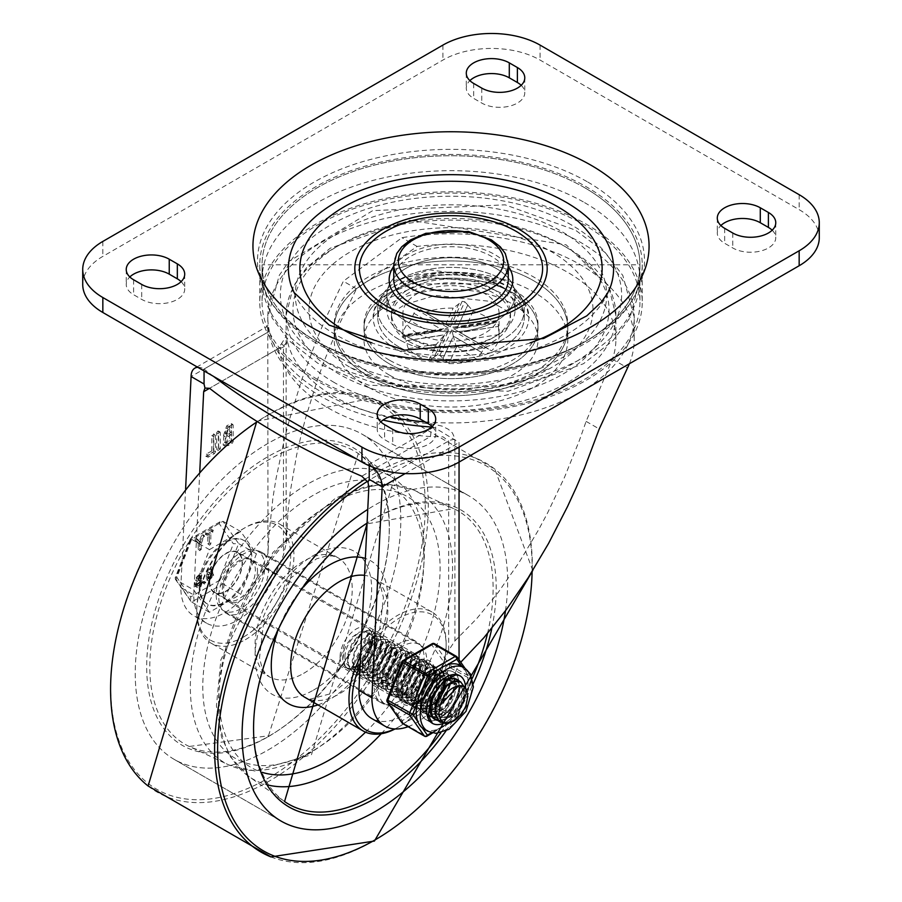 <?xml version="1.0" encoding="UTF-8"?>
<svg xmlns="http://www.w3.org/2000/svg" width="902" height="902" viewBox="0 0 902 902"><rect width="100%" height="100%" fill="white"/><g stroke="black" fill="none" stroke-linecap="round" stroke-linejoin="round"><path stroke-width="0.68" stroke-dasharray="4.51 3.38" d="M368.411 387.285A116.798 67.436 180 0 1 334.202 339.603A116.798 67.436 180 0 1 451 272.167A116.798 67.436 180 0 1 567.798 339.603A116.798 67.436 180 0 1 495.694 401.897A116.798 67.436 180 0 1 368.411 387.285M368.411 376.066A116.798 67.436 180 0 1 334.202 328.384A116.798 67.436 180 0 1 451 260.949A116.798 67.436 180 0 1 567.798 328.384A116.798 67.436 180 0 1 495.694 390.679A116.798 67.436 180 0 1 368.411 376.066A116.798 67.436 180 0 1 334.202 328.384A116.798 67.436 180 0 1 451 260.949A116.798 67.436 180 0 1 567.798 328.384A116.798 67.436 180 0 1 495.694 390.679A116.798 67.436 180 0 1 368.411 376.066M405.663 335.86A64.121 37.016 180 0 1 386.879 309.679A64.121 37.016 180 0 1 451 272.663A64.121 37.016 180 0 1 515.121 309.679A64.121 37.016 180 0 1 475.534 343.887A64.121 37.016 180 0 1 405.663 335.86A64.121 37.016 180 0 1 386.879 309.679A64.121 37.016 180 0 1 451 272.663A64.121 37.016 180 0 1 515.121 309.679A64.121 37.016 180 0 1 475.534 343.887A64.121 37.016 180 0 1 405.663 335.86M405.663 320.898A64.121 37.016 180 0 1 386.879 294.728A64.121 37.016 180 0 1 451 257.701A64.121 37.016 180 0 1 515.121 294.728A64.121 37.016 180 0 1 475.534 328.926A64.121 37.016 180 0 1 405.663 320.898A64.121 37.016 0 0 0 475.534 328.926A64.121 37.016 0 0 0 515.121 294.728A64.121 37.016 0 0 0 451 257.701A64.121 37.016 0 0 0 386.879 294.728A64.121 37.016 0 0 0 405.663 320.898M408.899 337.731A59.543 34.377 180 0 1 391.457 313.422A59.543 34.377 180 0 1 451 279.045A59.543 34.377 180 0 1 510.543 313.422A59.543 34.377 180 0 1 473.787 345.184A59.543 34.377 180 0 1 408.899 337.731M399.18 339.603A73.287 42.304 180 0 1 377.712 309.679A73.287 42.304 180 0 1 451 267.375A73.287 42.304 180 0 1 524.288 309.679A73.287 42.304 180 0 1 479.041 348.77A73.287 42.304 180 0 1 399.18 339.603A73.287 42.304 180 0 1 399.18 279.767A73.287 42.304 180 0 1 502.82 279.767A73.287 42.304 180 0 1 502.82 339.603A73.287 42.304 180 0 1 399.18 339.603M428.89 360.518A48.088 27.77 180 0 1 416.995 355.489A48.088 27.77 180 0 1 408.29 348.623L405.945 340.888L444.528 334.924L434.189 357.203L428.89 360.518L436.421 344.271L449.061 329.501L437.233 354.982L434.189 357.012L444.528 334.732L405.945 340.708L404.919 336.333A48.088 27.77 180 0 1 404.209 334.8L403.577 335.6L442.149 329.625L448.35 327.967L404.209 334.8M481.612 352.603L476.933 359.244L456.333 347.349L453.368 336.288L481.612 352.411L453.368 336.108L443.029 358.376L439.883 355.399A48.088 27.77 180 0 1 437.233 354.982M443.029 358.376L453.368 336.288L451.71 329.918L484.024 348.567L481.612 352.411M476.933 359.244A48.088 27.77 180 0 1 448.801 363.596L443.029 358.568M498.423 326.58L499.043 334.586L470.912 338.938L459.851 332.556L498.423 326.4L459.851 332.364L485.964 347.439A48.088 27.77 180 0 1 484.024 348.567M488.095 348.668L453.65 328.79L497.791 321.958L498.423 326.4M499.043 334.586A48.088 27.77 180 0 1 499.088 335.86A48.088 27.77 180 0 1 491.5 350.833L488.095 348.86M467.811 305.169L473.11 311.201L465.579 327.449L457.472 327.449L467.811 304.989L457.472 327.257L496.055 321.292L497.081 320.435A48.088 27.77 180 0 1 497.791 321.958M496.055 321.292L457.472 327.449L452.939 327.257L464.767 301.775L467.811 304.989M473.11 311.201A48.088 27.77 180 0 1 493.71 323.096L496.055 321.473M420.388 309.769L448.632 326.073L420.388 309.589L448.632 325.893L458.971 303.613L462.117 301.369A48.088 27.77 180 0 1 464.767 301.775M458.971 303.613L448.632 325.893L450.29 326.851L420.388 309.589M425.067 312.475A48.088 27.77 180 0 1 453.199 308.123L458.971 303.805M413.905 313.321L442.149 329.816L403.577 335.781L402.957 337.134L431.088 332.782L442.149 329.816L413.905 313.321L416.036 309.318A48.088 27.77 180 0 1 417.976 308.191M402.957 337.134A48.088 27.77 180 0 1 402.912 335.86A48.088 27.77 180 0 1 410.5 320.887L413.905 313.513M416.995 333.052A48.088 27.77 180 0 1 402.912 313.422A48.088 27.77 180 0 1 451 285.652A48.088 27.77 180 0 1 499.088 313.422A48.088 27.77 180 0 1 469.401 339.073A48.088 27.77 180 0 1 416.995 333.052M393.746 266.282A61.832 35.697 180 0 1 451 244.07A61.832 35.697 180 0 1 508.254 266.282M530.049 342.929A151.141 87.269 180 0 1 371.951 342.918M610.868 285.686A162.597 93.876 180 0 1 499.189 358.207A162.597 93.876 180 0 1 336.029 334.924A162.597 93.876 180 0 1 291.132 285.686M393.746 279.767A57.254 33.058 180 0 1 451 246.708A57.254 33.058 180 0 1 508.254 279.767M819.275 237.688A68.699 39.665 0 0 0 799.161 209.647L540.061 60.062A68.699 39.665 0 0 0 442.905 60.062L102.839 256.394A68.699 39.665 0 0 0 82.725 284.434M772.18 230.213A25.188 14.545 180 0 1 775.765 237.688A25.188 14.545 180 0 1 760.217 251.128A25.188 14.545 180 0 1 732.762 247.971L724.667 243.303A25.188 14.545 180 0 1 717.293 233.02A25.188 14.545 180 0 1 720.878 225.534M521.187 85.307A25.188 14.545 180 0 1 524.772 92.782A25.188 14.545 180 0 1 509.224 106.222A25.188 14.545 180 0 1 481.769 103.065L473.674 98.386A25.188 14.545 180 0 1 466.289 88.103A25.188 14.545 180 0 1 469.874 80.628M432.126 426.545A25.188 14.545 180 0 1 435.711 434.02A25.188 14.545 180 0 1 420.152 447.46A25.188 14.545 180 0 1 392.708 444.314L384.613 439.635A25.188 14.545 180 0 1 377.228 429.352A25.188 14.545 180 0 1 380.813 421.865M181.122 281.638A25.188 14.545 180 0 1 184.707 289.114A25.188 14.545 180 0 1 169.159 302.553A25.188 14.545 180 0 1 141.704 299.396L133.609 294.717A25.188 14.545 180 0 1 126.235 284.434A25.188 14.545 180 0 1 129.82 276.959M462.117 301.369L450.29 326.851M497.081 320.435L452.939 327.257M485.964 347.439L453.65 328.79M439.883 355.399L451.71 329.918M404.919 336.333L449.061 329.501M416.036 309.318L448.35 327.967M465.579 327.449L493.71 323.096M445.667 324.37L453.199 308.123M431.088 332.782L410.5 320.887M436.421 344.271L408.29 348.623M456.333 347.349L448.801 363.596M470.912 338.938L491.5 350.833M209.399 581.937A23.362 13.485 120 0 0 214.236 592.625A23.362 13.485 120 0 0 237.587 579.14A23.362 13.485 120 0 0 237.587 552.171A23.362 13.485 120 0 0 219.592 558.428A23.362 13.485 120 0 0 209.399 581.937M222.354 589.412A23.362 13.485 -60 0 1 232.547 565.904A23.362 13.485 -60 0 1 250.542 559.646A23.362 13.485 -60 0 1 250.542 586.616A23.362 13.485 -60 0 1 227.191 600.101A23.362 13.485 -60 0 1 222.354 589.412M400.477 692.251A23.362 13.485 -60 0 1 410.669 668.743A23.362 13.485 -60 0 1 428.675 662.485A23.362 13.485 -60 0 1 428.675 689.455A23.362 13.485 -60 0 1 405.314 702.951A23.362 13.485 -60 0 1 400.477 692.251M387.522 684.776A23.362 13.485 120 0 0 392.359 695.465A23.362 13.485 120 0 0 415.721 681.98A23.362 13.485 120 0 0 415.721 655.01A23.362 13.485 120 0 0 397.714 661.267A23.362 13.485 120 0 0 387.522 684.776M431.607 427.018A183.207 105.771 -0 0 0 433.772 427.142L459.05 442.465L459.05 462.095M369.222 465.725L369.222 464.406A18.322 10.576 60 0 1 373.022 467.259M629.359 363.777A183.207 105.771 0 0 0 634.207 339.603A183.207 105.771 0 0 0 401.954 237.688L343.346 281.221L325.261 319.274L316.963 338.859L302.08 378.727L289.643 418.99L284.412 439.071L276.012 478.691L272.9 498.073L268.864 535.585L267.973 553.557L267.793 326.05L268.604 331.778A183.207 105.771 -0 0 0 321.45 396.632A183.207 105.771 -0 0 0 383.034 420.061M197.786 367.294A18.322 10.576 60 0 1 204.055 369.053L268.604 331.778M459.05 659.824L459.05 663.872L460.753 662.237M275.527 573.728L262.572 566.253A62.294 35.967 -60 0 1 193.693 615.739A62.294 35.967 -60 0 1 180.795 587.473L193.75 594.959A62.294 35.967 120 0 0 206.648 623.214A62.294 35.967 120 0 0 275.527 573.728L283.476 555.023L286.159 543.466L286.114 335.995L287.276 340.584A164.886 95.195 -0 0 0 334.405 396.632A164.886 95.195 -0 0 0 431.483 423.839L442.07 426.116L448.328 429.273L452.421 432.96L454.845 438.395L454.912 640.894L448.655 650.387L440.706 669.092L453.661 676.568L459.05 663.872M286.159 543.466L288.155 509.529L290.252 491.804L296.578 455.239L300.794 436.568L305.677 417.739L317.369 379.979L324.122 361.206L339.31 324.303L356.482 288.809L417.107 246.438A164.886 95.195 180 0 1 615.886 339.603A164.886 95.195 180 0 1 612.368 359.165L586.108 421.381L579.49 440.187L564.551 477.203L547.593 512.9L538.438 530.038L519.011 562.555L498.366 592.208L476.865 618.479L454.912 640.894M448.655 650.387L448.655 440.988L442.95 436.805L430.401 436.568A174.041 100.483 180 0 1 278.177 348.691A9.155 7.43 168.3 0 0 287.276 340.584M431.483 423.839A9.155 0.891 -86.1 0 1 430.401 436.568L361.77 476.2M286.159 342.016A9.155 5.288 180 0 1 283.476 345.635L209.546 388.311L278.177 348.691L281.571 343.639L283.476 345.635L283.476 555.023M350.596 367.644A141.986 81.969 0 0 0 551.404 367.644A141.986 81.969 0 0 0 551.404 251.714A141.986 81.969 0 0 0 350.596 251.714A141.986 81.969 0 0 0 350.596 367.644L396.824 385.887L505.075 385.909L551.404 367.644M211.835 450.887L206.31 454.078L206.524 456.254L212.838 452.612L213.842 450.876L213.842 434.482L211.835 435.643L211.835 450.887L213.447 451.823L213.447 436.579L215.465 435.418L215.465 451.812L214.462 453.548L208.148 457.19L207.934 455.003L213.447 451.823M206.31 454.078L207.934 455.003M206.423 454.134L208.035 455.07M205.814 456.333L208.148 457.19L205.814 456.333M215.465 435.418L213.56 433.828L215.465 435.418M217.686 431.111L216.672 432.847L216.672 449.241L218.588 450.831L218.295 433.783L219.299 432.047L220.302 432.622L220.302 449.016L218.295 450.177L216.672 449.241L218.69 448.08L218.69 431.686L217.686 431.111L220.302 432.622L217.686 431.111M229.559 433.851L229.559 440.65L224.564 442.532L226.627 435.542L229.559 433.851L231.183 434.775L228.24 436.478L226.176 443.468L231.183 441.585L231.183 434.775M229.559 440.65L231.183 441.585M229.559 426.556L229.559 431.539L225.117 433.388L226.627 428.258L229.559 426.556L231.183 427.492L228.24 429.194L226.729 434.324L231.183 432.475L231.183 427.492M229.559 431.539L231.183 432.475M223.933 435.813L223.121 445.002L226.627 444.652L230.574 442.375L231.577 440.638L231.577 424.244L230.574 423.669L226.627 425.947L223.482 435.666L225.545 436.748L224.745 445.926L228.24 445.588L232.186 443.31L233.19 441.574L233.19 425.18L230.574 423.669L232.186 424.605L228.24 426.883L225.545 436.748M267.973 553.557L262.572 566.253M193.75 594.959L199.759 471.825M185.609 488.907L180.795 587.473M408.11 726.685A62.294 35.967 120 0 0 453.661 676.568M433.772 427.142L369.222 464.406A749.145 432.509 180 0 1 356.606 458.994M213.436 376.337A749.145 432.509 180 0 1 204.055 369.053L204.055 370.914M440.706 669.092A62.294 35.967 -60 0 1 371.827 718.578M315.79 380.272A191.224 110.405 180 0 1 259.776 302.204A191.224 110.405 180 0 1 451 191.799A191.224 110.405 180 0 1 642.224 302.204A191.224 110.405 180 0 1 524.175 404.197A191.224 110.405 180 0 1 315.79 380.272M315.79 342.873A191.224 110.405 180 0 1 259.776 264.805A191.224 110.405 180 0 1 451 154.4A191.224 110.405 180 0 1 642.224 264.805A191.224 110.405 180 0 1 524.175 366.798A191.224 110.405 180 0 1 315.79 342.873M317.403 379.336A188.935 109.074 180 0 1 262.065 302.204A188.935 109.074 180 0 1 451 193.118A188.935 109.074 180 0 1 639.935 302.204A188.935 109.074 180 0 1 523.307 402.98A188.935 109.074 180 0 1 317.403 379.336M317.403 341.937A188.935 109.074 180 0 1 262.065 264.805A188.935 109.074 180 0 1 451 155.73A188.935 109.074 180 0 1 639.935 264.805A188.935 109.074 180 0 1 523.307 365.581A188.935 109.074 180 0 1 317.403 341.937M395.944 348.95A77.865 44.953 180 0 1 373.135 317.166A77.865 44.953 180 0 1 451 272.212A77.865 44.953 180 0 1 528.865 317.166A77.865 44.953 180 0 1 480.8 358.692A77.865 44.953 180 0 1 395.944 348.95M399.18 347.078A73.287 42.304 180 0 1 377.712 317.166A73.287 42.304 180 0 1 451 274.851A73.287 42.304 180 0 1 524.288 317.166A73.287 42.304 180 0 1 479.041 356.245A73.287 42.304 180 0 1 399.18 347.078A73.287 42.304 180 0 1 377.712 317.166A73.287 42.304 180 0 1 451 274.851A73.287 42.304 180 0 1 524.288 317.166A73.287 42.304 180 0 1 479.041 356.245A73.287 42.304 180 0 1 399.18 347.078M368.411 372.323A116.798 67.436 180 0 1 334.202 324.641A116.798 67.436 180 0 1 451 257.205A116.798 67.436 180 0 1 567.798 324.641A116.798 67.436 180 0 1 495.694 386.935A116.798 67.436 180 0 1 368.411 372.323M505.481 610.767A187.785 108.42 120 0 0 468.781 495.784A187.785 108.42 120 0 0 367.757 509.416A187.785 108.42 120 0 1 468.781 495.784A187.785 108.42 120 0 1 505.481 610.767M268.018 750.036A187.785 108.42 120 0 0 390.69 584.552A187.785 108.42 120 0 0 361.905 434.076A187.785 108.42 120 0 0 174.12 542.497A187.785 108.42 120 0 0 174.12 759.337A187.785 108.42 120 0 0 268.018 750.036A187.785 108.42 120 0 0 390.69 584.552A187.785 108.42 120 0 0 361.905 434.076A187.785 108.42 120 0 0 174.12 542.497A187.785 108.42 120 0 0 174.12 759.337A187.785 108.42 120 0 0 268.018 750.036M245.344 639.71A68.699 39.665 120 0 0 290.23 579.174A68.699 39.665 120 0 0 279.699 524.118A68.699 39.665 120 0 0 245.344 527.523A68.699 39.665 120 0 0 196.76 611.657A68.699 39.665 120 0 0 210.989 643.115A68.699 39.665 120 0 0 245.344 639.71M243.72 636.902A66.41 38.346 120 0 0 290.681 555.564A66.41 38.346 120 0 0 243.72 528.459A66.41 38.346 120 0 0 196.76 609.797A66.41 38.346 120 0 0 243.72 636.902M399.18 701.226A35.268 20.363 120 0 0 422.226 670.152A35.268 20.363 120 0 0 416.814 641.886A35.268 20.363 120 0 0 381.546 662.248A35.268 20.363 120 0 0 381.546 702.974A35.268 20.363 120 0 0 399.18 701.226M243.72 611.477A35.268 20.363 120 0 0 266.767 580.403A35.268 20.363 120 0 0 261.354 552.137A35.268 20.363 120 0 0 226.086 572.499A35.268 20.363 120 0 0 226.086 613.225A35.268 20.363 120 0 0 243.72 611.477M395.076 728.951A68.699 39.665 120 0 0 397.557 727.598A68.699 39.665 120 0 0 397.568 727.587A68.699 39.665 120 0 0 446.14 643.453A68.699 39.665 120 0 0 431.911 611.996A68.699 39.665 120 0 0 360.575 656.476M394.817 728.94A66.41 38.346 120 0 0 399.18 726.662L397.568 727.587L399.18 726.662A66.41 38.346 120 0 0 446.14 645.325A66.41 38.346 120 0 0 412.845 612.661A66.41 38.346 120 0 0 360.169 664.763M257.487 570.989A24.05 13.88 -60 0 1 246.99 595.196A24.05 13.88 -60 0 1 228.465 601.634A24.05 13.88 -60 0 1 228.465 573.864A24.05 13.88 -60 0 1 252.515 559.984A24.05 13.88 -60 0 1 257.487 570.989M419.419 664.481A24.05 13.88 120 0 0 414.446 653.476A24.05 13.88 120 0 0 390.397 667.356A24.05 13.88 120 0 0 390.397 695.126A24.05 13.88 120 0 0 408.922 688.688A24.05 13.88 120 0 0 419.419 664.481M264.771 566.783A34.355 19.833 120 0 0 257.668 551.066A34.355 19.833 120 0 0 223.313 570.898A34.355 19.833 120 0 0 223.313 610.564A34.355 19.833 120 0 0 249.786 601.352A34.355 19.833 120 0 0 264.771 566.783M426.714 660.275A34.355 19.833 -60 0 1 411.718 694.844A34.355 19.833 -60 0 1 385.244 704.056A34.355 19.833 -60 0 1 385.244 664.391A34.355 19.833 -60 0 1 419.599 644.558A34.355 19.833 -60 0 1 426.714 660.275M445.25 682.814L443.31 689.94L437.718 699.535L429.95 706.683L421.786 709.603L416.386 708.42L415.123 707.529L411.492 700.91L411.684 691.304L415.54 680.976L422.057 672.407L429.532 667.615L436.072 667.706L439.984 672.61L440.232 681.066L436.647 690.988L430.028 699.896L421.877 705.578L414.074 706.593L411.537 705.612L408.437 702.635L406.238 694.63L407.918 684.449L412.969 674.527L420.084 667.221L427.424 664.244L431.663 665.135L433.118 666.274L435.689 672.757L434.414 682.07L429.521 691.89L422.091 699.772L413.849 703.763L406.678 702.805L402.281 697.122L401.582 688.012L404.671 677.639L410.714 668.472L418.145 662.688L425.056 661.628L426.804 662.339L429.679 665.518L430.795 673.332L428.044 683.141L422.001 692.488L414.041 699.061L405.99 701.192L401.818 699.997L399.733 698.328L396.688 691.09L397.5 681.202L401.875 671.009L408.662 662.925L416.126 658.866L422.339 659.768L425.71 665.36L425.327 674.222L421.178 684.144L414.198 692.668L408.843 696.423L405.968 697.663L398.413 697.866L396.959 697.201L393.261 693.164L391.682 684.663L393.948 674.346L406.712 657.975L417.107 656.735L419.216 658.595L419.295 675.26L406.204 692.33L403.995 693.638L392.066 694.405L391.164 693.818L387.24 677.954L390.916 667.604L397.286 658.843L404.761 653.758L411.413 653.522L415.54 658.133L416.036 666.431L412.699 676.331L406.227 685.373L399.124 690.819L390.25 692.657L387.24 691.586L384.421 689.004L381.974 681.213L383.406 671.111L388.277 661.087L395.302 653.555L402.687 650.263L408.538 651.966L411.346 658.201L410.32 667.39L405.641 677.255L398.334 685.34L394.275 688.012L390.081 689.624L382.38 688.778L378.175 683.592L377.216 674.651L380.08 664.278L385.966 654.953L393.362 648.899L400.364 647.523L402.517 648.312L405.19 651.097L406.554 658.719L404.051 668.461L398.188 677.921L390.284 684.731L382.189 687.189L377.532 685.971L375.762 684.629L372.481 677.65L373.033 667.863L377.216 657.614L383.891 649.327L391.367 644.964L397.658 645.505L401.311 650.849L401.176 659.565L397.263 669.487L390.419 678.18L384.556 682.408L382.211 683.457L374.555 683.987L372.673 683.175L369.2 679.578L367.373 671.268L369.414 661.008L374.725 651.244L381.941 644.287L389.202 641.784L392.798 642.698L394.648 644.276L396.869 651.12L395.223 660.591L390.025 670.321L382.448 677.909L379.697 679.601L374.217 681.45L367.272 680.029L363.179 673.929L362.852 664.594L366.28 654.232L372.537 645.302L379.99 639.924L386.755 639.36L391.085 643.678L391.84 651.785L388.728 661.662L382.437 670.84L374.837 676.793L366.426 678.699L362.954 677.56L360.417 675.361L357.733 667.796L358.906 657.761L363.585 647.67L370.519 639.901L377.938 636.305L383.948 637.68L386.981 643.656L386.214 652.721L381.749 662.62L374.567 670.885L369.978 673.986L366.325 675.463L358.094 674.764L354.08 670.051L352.874 661.279L355.501 650.928L361.228 641.469L368.58 635.143L375.672 633.429L378.22 634.286L380.678 636.711L382.29 644.107L380.035 653.792L374.353 663.342L366.539 670.378L358.398 673.151L353.234 671.956L351.814 670.919L348.285 664.188L348.589 654.514L352.558 644.22L359.12 635.741L366.607 631.084L373.078 631.321L376.889 636.361L377.013 644.907L373.327 654.829L366.629 663.669L360.27 668.382L350.709 670.073L348.375 669.149L345.162 665.98L343.087 657.874L344.372 649.214L346.819 644.208L352.096 637.229L358.94 632.257L364.769 631.174L369.437 634.027A18.649 10.768 -60 0 1 369.437 651.695L369.11 633.542L352.896 667.232L362.818 666.657L373.958 636.35L357.744 670.039L367.678 669.464L378.817 639.146L362.604 672.847L372.537 672.272L383.677 641.953L367.464 675.654L377.397 675.079L388.536 644.761L372.323 678.451L382.256 677.876L393.396 647.568L377.183 681.258L387.116 680.683L398.256 650.365L382.042 684.066L391.964 683.49L403.115 653.172L386.902 686.862L396.824 686.298L407.975 655.979L391.75 689.669L401.683 689.094L412.834 658.798L396.632 692.454L406.531 691.924L417.682 661.583L401.469 695.284L411.402 694.709L422.542 664.391L406.328 698.092L416.262 697.517L427.401 667.198L411.188 700.888L421.121 700.324L432.261 670.006L416.047 703.695L425.969 703.12L432.283 698.261M369.437 651.695L364.431 660.354L357.26 666.657L352.964 668.348L349.863 668.562L346.83 667.627L344.372 665.439A22.561 13.023 -60 0 1 344.372 649.214M344.372 665.439L347.676 668.743L349.852 669.634L357.587 668.889L365.761 663.421L372.515 654.638L376.269 644.704L376.235 636.102L372.492 630.983L366.054 630.622L358.579 635.188L351.972 643.6L347.935 653.894L347.552 663.59L350.991 670.423L357.53 672.745L364.419 670.784L373.496 663.117L379.246 653.589L381.58 643.893L380.046 636.417L377.521 633.88L375.097 633.046L368.039 634.647L360.676 640.882L354.892 650.297L352.186 660.659L353.302 669.487L358.083 674.707L365.445 675.102L373.687 670.626L380.915 662.418L385.458 652.529L386.304 643.419L382.38 636.688L377.386 635.865L369.978 639.371L363.01 647.061L358.274 657.141L357.012 667.187L359.616 674.831L362.254 677.154L365.569 678.27L373.496 676.714L381.569 670.592L387.928 661.459L391.107 651.582L390.442 643.408L387.229 639.484L379.449 639.45L371.974 644.738L365.682 653.612L362.187 663.973L362.424 673.354L367.103 679.961L373.349 681.066L378.998 679.195L389.179 670.107L394.445 660.388L396.17 650.894L394.027 643.972L392.088 642.292L388.638 641.378L381.399 643.78L374.161 650.646L368.783 660.377L366.674 670.66L368.422 679.037L371.962 682.769L373.71 683.536L381.332 683.107L383.846 682.002L389.54 677.921L396.44 669.284L400.432 659.362L400.646 650.601L397.128 645.201L390.814 644.513L383.35 648.775L376.63 656.994L372.391 667.232L371.748 677.052L374.95 684.122L376.822 685.565L381.32 686.772L389.405 684.426L397.331 677.695L403.25 668.269L405.844 658.505L404.547 650.816L401.807 647.907L399.789 647.14L392.821 648.414L385.413 654.378L379.471 663.658L376.529 674.019L377.408 683.028L381.681 688.373L389.202 689.252L393.565 687.606L397.455 685.069L404.806 677.052L409.553 667.198L410.658 657.964L407.93 651.65L402.123 649.835L394.749 653.025L387.702 660.489L382.775 670.479L381.264 680.604L383.632 688.474L386.541 691.18L389.393 692.217L398.425 690.413L405.37 685.137L411.887 676.128L415.303 666.217L414.886 657.874L410.838 653.161L404.22 653.296L396.745 658.291L390.318 666.984L386.597 677.323L386.586 686.85L391.389 693.988L397.128 695.149L405.325 692.014L413.026 684.719L418.505 675.068L418.596 658.313L416.386 656.318L406.171 657.468L393.317 673.726L392.449 692.635L396.271 696.761L405.088 697.347L408.121 696.04L420.366 683.942L424.56 674.019L425.045 665.112L421.741 659.441L415.574 658.426L408.121 662.384L401.3 670.4L396.846 680.582L395.955 690.504L398.921 697.81L401.119 699.591L405.133 700.775L413.003 698.824L421.144 692.262L427.244 682.949L430.074 673.129L429.036 665.236L424.481 661.256L417.592 662.203L410.162 667.897L404.073 677.019L400.905 687.392L401.514 696.558L405.968 702.399L412.969 703.391L421.211 699.501L428.675 691.676L433.637 681.867L434.989 672.52L432.498 665.958L430.953 664.729L426.86 663.827L419.531 666.702L412.406 673.929L407.287 683.817L405.528 694.021L407.648 702.094L410.827 705.206L413.229 706.153L420.986 705.24L429.16 699.659L435.835 690.797L439.488 680.863L439.319 672.351L435.486 667.356L428.98 667.153L421.505 671.855L414.954 680.367L411.019 690.673L410.748 700.324L414.311 707.021L415.687 708.002L420.918 709.209L427.571 707.247L436.872 699.309L442.521 689.748L444.742 680.074L443.096 672.712L440.672 670.344L438.056 669.476L430.964 671.235L423.613 677.594L417.908 687.076L415.315 697.426L416.555 706.176L420.546 710.81L428.845 711.498L437.087 706.875L444.258 698.588L448.7 688.688L449.421 679.634L446.343 673.704L440.323 672.362L432.892 676.015L425.969 683.817L421.335 693.92L420.185 703.932L422.914 711.475L425.406 713.617L428.946 714.756L436.906 713.054L444.957 706.807L451.225 697.618L454.304 687.752L453.514 679.668L449.151 675.395L442.375 676.015L434.911 681.427L428.687 690.38L425.293 700.753L425.654 710.066L430.254 716.425L436.748 717.496L442.149 715.658L444.968 713.91L452.545 706.289L457.709 696.547L459.31 687.098L457.055 680.288L455.251 678.755L451.586 677.83L444.314 680.39L437.109 687.38L431.821 697.167L429.814 707.416L430.006 710.483M432.532 717.541L430.604 716.605L426.409 710.641L425.958 701.373L429.284 691L435.463 681.991L442.916 676.489L449.726 675.767L454.157 679.939L455.025 687.967L452.037 697.81L445.813 707.044L437.786 713.369L429.803 715.185L426.105 714.023L423.714 711.994L420.907 704.53L421.967 694.551L426.556 684.415L433.445 676.545L440.875 672.802L446.952 674.031L450.098 679.882L449.455 688.88L445.092 698.791L437.966 707.145L429.724 711.858L422.271 711.723L417.333 706.74L416.002 698.047L418.517 687.707L424.177 678.18L431.506 671.731L438.631 669.87L441.371 670.75L443.728 672.993L445.408 681.292M457.81 680.751L460.009 687.324L458.487 696.739L453.39 706.514L445.847 714.192L442.848 716.064L437.617 717.879L433.208 717.733M464.395 687.02L464.395 695.724L460.584 705.657L453.807 714.407L445.622 719.819L438.068 720.54M433.558 695.036L437.684 687.967L444.866 680.897L452.15 678.248L455.307 678.834M437.774 720.224L444.742 719.48L447.009 718.466L452.939 714.158L459.761 705.454L463.651 695.521L463.741 686.839L460.245 681.641M440.323 722.22L444.709 723.235L452.815 720.732L460.697 713.888L465.86 705.905M434.888 707.213L439.375 717.169L449.309 716.594L460.448 686.275L458.667 685.633M445.171 681.438L441.98 675.609L425.767 709.299L435.689 708.735L446.828 678.417L430.615 712.106L440.548 711.531L451.688 681.224L435.474 714.914L445.408 714.339L456.547 684.02L440.334 717.721L450.267 717.146L461.407 686.828L453.875 687.403M447.922 679.939L434.516 714.361L444.449 713.786L455.589 683.479L447.719 684.235M444.291 682.036L441.022 675.057L424.808 708.758L434.73 708.183L445.881 677.864L429.668 711.554L439.59 710.99L450.729 680.672L451.688 681.224M436.974 689.421L436.162 672.249L419.949 705.95L429.871 705.375L443.592 687.425M439.285 686.557L437.12 672.813L420.907 706.503L430.998 705.838M435.373 702.782L444.945 686.185M369.437 634.027L368.151 632.99L351.938 666.679L361.86 666.104L373.011 635.786L356.786 669.487L366.719 668.912L377.859 638.593L361.646 672.294L371.579 671.719L382.719 641.401L366.505 675.091L376.438 674.527L387.578 644.208L371.365 677.898L381.298 677.323L392.438 647.016L376.224 680.706L386.157 680.131L397.297 649.812L381.084 683.513L391.006 682.938L402.157 652.62L385.943 686.321L395.865 685.745L407.016 655.427L390.803 689.117L400.725 688.553L411.876 658.234L395.628 691.935L405.596 691.36L416.747 661.042L400.511 694.732L410.444 694.157L421.584 663.838L405.37 697.528L415.303 696.964L426.443 666.646L410.23 700.335L420.163 699.76L431.303 669.453L415.089 703.143L425.011 702.568L433.524 695.104M344.936 657.006A19.461 11.241 -60 0 1 365.513 631.31A19.461 11.241 -60 0 1 372.458 641.108A19.461 11.241 -60 0 1 365.513 658.945A19.461 11.241 -60 0 1 344.936 657.006M200.007 587.36A36.644 21.152 -60 0 1 215.995 550.479A36.644 21.152 -60 0 1 244.228 540.659A36.644 21.152 -60 0 1 244.228 582.974A36.644 21.152 -60 0 1 207.595 604.126A36.644 21.152 -60 0 1 200.007 587.36M209.715 581.745A22.9 13.226 120 0 0 214.462 592.231A22.9 13.226 120 0 0 237.361 579.005A22.9 13.226 120 0 0 237.361 552.565A22.9 13.226 120 0 0 219.716 558.699A22.9 13.226 120 0 0 209.715 581.745M209.444 549.645L240.766 531.571L256.427 553.851L240.766 594.204L209.444 612.289L193.783 590.009L209.444 549.645L191.63 539.362L222.952 521.288L238.613 543.568L222.952 583.921L191.63 602.006L175.969 579.727L191.63 539.362L190.322 538.956L175.157 577.934L175.969 579.727L193.783 590.009M199.195 586.886A36.644 21.152 120 0 0 206.784 603.663A36.644 21.152 120 0 0 243.427 582.512A36.644 21.152 120 0 0 243.427 540.197A36.644 21.152 120 0 0 215.183 550.017A36.644 21.152 120 0 0 199.195 586.886M240.766 531.571L222.952 521.288L220.821 521.356L190.322 538.956M256.427 553.851L238.613 543.568L233.381 543.782L219.118 523.498L220.821 521.356M200.898 576.694L198.339 579.411L197.888 578.453L200.458 575.724L200.898 576.694L199.286 575.769L196.715 578.475L196.275 577.528L198.835 574.788L199.286 575.769M209.444 612.289L191.63 602.006L190.886 601.307L190.604 596.989L219.118 580.527L222.952 583.921L240.766 594.204M211.26 531.131L211.26 529.519L205.588 532.789L205.746 534.322L207.798 533.127L207.798 543.805L209.625 545.191L210.831 543.929L210.831 533.251L212.883 532.067L212.883 530.455L207.212 533.725L207.359 535.258L209.422 534.063L209.422 544.74L207.798 543.805L209.208 542.993L209.208 532.315L211.26 531.131L212.883 532.067M211.767 529.463L213.391 530.399L211.767 529.463M205.239 534.379L207.359 535.258L205.239 534.379M207.798 533.127L209.422 534.063M205.667 532.834L207.291 533.77M205.588 532.789L207.212 533.725M209.208 532.315L210.831 533.251M200.898 581.801L200.898 583.075L198.339 585.793L197.888 583.538L200.458 580.82L200.898 581.801L199.286 580.865L199.286 582.14L196.715 584.857L196.275 582.602L198.835 579.885L199.286 580.865M212.184 575.284L212.184 576.558L209.625 579.276L209.174 577.021L211.745 574.303L212.184 575.284L210.572 574.348L210.572 575.623L208.001 578.34L207.561 576.085L210.121 573.368L210.572 574.348M199.669 578.092L199.838 573.063L195.711 580.2L194.866 583.414L195.711 586.582L200.695 581.328L199.669 578.092L201.473 578.734L201.462 573.999L197.324 581.136L196.489 584.349L197.335 587.506L202.307 582.264L201.293 579.028M195.711 580.561L197.324 581.497M195.881 580.279L197.504 581.215M195.711 580.2L197.324 581.136M199.849 577.799L201.473 578.734M199.849 578.171L201.473 579.107M204.292 583.03L204.495 584.124L202.668 582.737L204.077 581.914L203.875 580.832L205.701 582.218L204.292 583.03L202.668 582.094L202.668 582.737L204.292 583.673L205.701 582.85L204.077 581.283L202.668 582.094M212.184 570.188L209.625 572.894L209.174 571.947L211.745 569.207L212.184 570.188L210.572 569.252L208.001 571.969L207.561 571.011L210.121 568.271L210.572 569.252M201.259 543.647L204.269 535.574L200.548 542.519L197.82 539.497L196.828 539.87L196.659 541.099L199.849 544.458L200.052 550.716L198.226 549.329L199.635 548.517L199.635 542.722L201.259 543.647L201.259 549.453L199.849 550.265L198.226 549.329L198.226 543.523L199.849 544.458M199.635 542.722L202.826 535.664L204.438 536.6L204.269 535.574L202.657 534.638L201.665 535.405L203.288 536.34M201.665 535.405L198.936 541.583L196.196 538.562L197.82 539.497L196.828 539.87L195.215 538.934L195.046 540.163L196.659 541.099M213.594 575.747L212.579 572.511L212.748 567.482L208.61 574.619L207.764 579.107L208.621 581.001L213.594 575.747L211.97 574.811L210.955 571.575L211.124 566.546L206.986 573.683L206.152 578.171L206.998 580.065L211.97 574.811M206.986 574.044L208.61 574.98M207.167 573.762L208.79 574.698M206.986 573.683L208.61 574.619M211.136 571.293L212.759 572.229M210.955 571.575L212.579 572.511M211.136 571.654L212.759 572.59M202.826 535.664L202.657 534.638L202.826 535.664M198.936 541.583L200.548 542.519M196.196 538.562L195.215 538.934L196.196 538.562M195.046 540.163L198.226 543.523M219.118 523.498L190.604 539.96L190.243 539.046M190.604 539.96L176.341 576.705L175.157 577.934M465.579 688.327A27.477 15.864 -60 0 1 443.22 723.415A27.477 15.864 -60 0 0 465.579 688.327A27.477 15.864 -60 0 0 465.579 688.203A27.477 15.864 -60 0 1 465.579 688.327M459.095 684.584A27.477 15.864 120 0 0 453.402 672.001A27.477 15.864 120 0 0 425.924 687.876A27.477 15.864 120 0 0 425.924 719.604A27.477 15.864 120 0 0 447.099 712.242A27.477 15.864 120 0 0 459.095 684.584A27.477 15.864 -60 0 1 447.099 712.242A27.477 15.864 -60 0 1 425.924 719.604A27.477 15.864 -60 0 1 425.924 687.876A27.477 15.864 -60 0 1 453.402 672.001A27.477 15.864 -60 0 1 459.095 684.584M440.988 720.247A22.9 13.226 120 0 0 462.331 690.199A22.9 13.226 120 0 0 459.479 681.236M437.312 720.315A22.9 13.226 120 0 0 439.578 720.427M454.935 680.773A22.9 13.226 -60 0 1 455.86 686.456A22.9 13.226 120 0 0 451.113 675.97A22.9 13.226 120 0 0 428.213 689.196A22.9 13.226 120 0 0 428.213 715.636A22.9 13.226 120 0 0 445.859 709.502A22.9 13.226 120 0 0 455.86 686.456A22.9 13.226 -60 0 1 445.859 709.502A22.9 13.226 -60 0 1 428.213 715.636A22.9 13.226 -60 0 1 428.213 689.196A22.9 13.226 -60 0 1 451.113 675.97A22.9 13.226 -60 0 1 453.886 678.654M402.01 722.919A2.289 1.804 144.9 0 1 402.269 720.664L431.72 703.661L456.604 717.349L456.818 718.161A2.289 1.319 60 0 1 456.344 719.21A2.289 1.319 60 0 1 455.194 719.086L433.343 706.469A2.289 1.319 60 0 1 431.72 703.661L446.445 665.71A2.289 1.804 144.9 0 1 449.467 664.898L471.329 677.526A2.289 1.804 144.9 0 1 471.543 680.209L471.329 679.398L446.445 665.71L431.72 644.761A2.289 1.319 60 0 1 432.193 643.712M446.659 724.024L437.526 729.29A36.644 21.152 120 0 0 446.659 724.024A36.644 21.152 120 0 0 461.903 705.06A36.644 21.152 120 0 0 466.458 693.3L456.818 718.161L446.659 724.024M461.723 666.228L466.458 672.971A36.644 21.152 120 0 0 461.903 666.488A36.644 21.152 120 0 0 460.415 665.473M437.526 670.389L446.659 665.124M417.727 701.113L422.283 689.353M422.283 727.925L417.727 721.442M387.026 699.828L402.269 720.664A2.289 1.319 -120 0 0 403.893 723.472L425.744 736.088L455.194 719.086A2.289 1.319 -60 0 0 456.604 717.349L471.329 679.398A2.289 1.319 -60 0 0 471.329 677.526L456.604 656.577L434.741 643.96A2.289 1.804 -35.1 0 0 431.72 644.761L402.269 661.764L387.544 699.715A2.289 1.804 -35.1 0 0 387.285 701.97M402.743 660.715A2.289 1.319 -120 0 0 402.269 661.764L401.751 661.876M468.003 682.25A36.644 21.152 120 0 0 466.458 672.971L471.543 680.209L466.458 693.3A36.644 21.152 120 0 0 468.003 682.25M423.771 728.94A36.644 21.152 120 0 0 437.526 729.29L431.46 732.796M408.899 341.463A59.543 34.377 0 0 0 473.787 348.916A59.543 34.377 0 0 0 510.543 317.166A59.543 34.377 0 0 0 451 282.788A59.543 34.377 0 0 0 391.457 317.166A59.543 34.377 0 0 0 408.899 341.463M389.461 375.131A87.02 50.241 180 0 1 428.473 291.064A87.02 50.241 180 0 1 535.055 352.603A87.02 50.241 180 0 1 389.461 375.131M389.461 363.912A87.02 50.241 0 0 0 535.055 341.384A87.02 50.241 0 0 0 428.473 279.845A87.02 50.241 0 0 0 389.461 363.912A87.02 50.241 180 0 1 428.473 279.845A87.02 50.241 180 0 1 535.055 341.384A87.02 50.241 180 0 1 389.461 363.912M584.597 202.634A188.935 109.074 180 0 1 639.935 279.767A188.935 109.074 180 0 1 451 388.841A188.935 109.074 180 0 1 262.065 279.767A188.935 109.074 180 0 1 378.693 178.991A188.935 109.074 180 0 1 584.597 202.634M571.642 225.072A170.613 98.498 0 0 0 286.205 269.224A170.613 98.498 0 0 0 495.153 389.867A170.613 98.498 0 0 0 571.642 225.072M584.597 187.672A188.935 109.074 0 0 0 378.693 164.029A188.935 109.074 0 0 0 262.065 264.805A188.935 109.074 0 0 0 451 373.879A188.935 109.074 0 0 0 639.935 264.805A188.935 109.074 0 0 0 584.597 187.672M587.833 182.069A193.513 111.724 180 0 1 501.084 368.986A193.513 111.724 180 0 1 264.083 232.152A193.513 111.724 180 0 1 587.833 182.069M508.254 264.805A57.254 33.058 0 0 0 451 231.746A57.254 33.058 0 0 0 393.746 264.805M102.839 241.432L102.839 256.394M442.905 45.1L442.905 60.062M799.161 194.685L799.161 209.647M540.061 45.1L540.061 60.062M724.667 228.341L724.667 243.303M732.762 233.02L732.762 247.971M481.769 88.103L481.769 103.065M473.674 83.435L473.674 98.386M384.613 424.673L384.613 439.635M392.708 429.352L392.708 444.314M141.704 284.434L141.704 299.396M133.609 279.767L133.609 294.717M405.178 473.573L459.05 442.465M267.973 332.15L191.1 376.529M580.967 391.705A183.207 105.771 0 0 0 634.207 317.166A183.207 105.771 0 0 0 451 211.384A183.207 105.771 0 0 0 267.793 317.166A183.207 105.771 0 0 0 321.45 391.953A183.207 105.771 0 0 0 389.619 416.825M425.09 421.877A183.207 105.771 0 0 0 580.121 392.201M340.888 358.297A155.73 89.907 180 0 1 410.692 207.877A155.73 89.907 180 0 1 601.42 317.989A155.73 89.907 180 0 1 340.888 358.297M334.405 382.606A164.886 95.195 180 0 1 286.114 315.294A164.886 95.195 180 0 1 387.905 227.338A164.886 95.195 180 0 1 567.595 247.982A164.886 95.195 180 0 1 615.886 315.294A164.886 95.195 180 0 1 514.095 403.239A164.886 95.195 180 0 1 334.405 382.606M562.735 245.175A158.019 91.226 0 0 0 298.37 286.069A158.019 91.226 0 0 0 491.894 397.805A158.019 91.226 0 0 0 562.735 245.175M454.912 439.443A9.155 5.288 180 0 0 448.655 440.988L368.85 487.069M211.835 435.643L213.447 436.579M212.838 452.612L214.462 453.548M213.842 450.876L215.465 451.812M216.672 432.847L218.295 433.783M218.69 448.08L220.302 449.016M226.627 435.542L228.24 436.478M226.627 442.341L228.24 443.277M226.627 428.258L228.24 429.194M226.627 433.242L228.24 434.178M226.627 444.652L228.24 445.588M230.574 442.375L232.186 443.31M231.577 440.638L233.19 441.574M226.627 425.947L228.24 426.883M356.482 288.809L343.346 281.221M612.368 359.165L627.521 367.915M586.108 421.381L599.244 428.969M417.107 246.438L401.954 237.688M389.461 360.169A87.02 50.241 180 0 1 428.473 276.113A87.02 50.241 180 0 1 535.055 337.641A87.02 50.241 180 0 1 389.461 360.169M532.112 571.53A222.399 128.4 120 0 0 367.475 481.307M270.927 856.9A224.666 129.719 120 0 0 373.462 841.025A224.666 129.719 120 0 0 517.556 651.627A224.666 129.719 120 0 0 494.803 469.119A224.666 129.719 120 0 0 365.592 478.906M148.097 785.992A224.666 129.719 120 0 0 269.439 780.974A224.666 129.719 120 0 0 418.629 574.45A224.666 129.719 120 0 0 371.996 398.222A224.666 129.719 120 0 0 257.295 421.629M268.018 778.291A222.399 128.4 120 0 0 404.209 427.277A222.399 128.4 120 0 0 131.827 584.541A222.399 128.4 120 0 0 268.018 778.291M268.018 736.81A171.594 99.073 120 0 0 373.101 465.984A171.594 99.073 120 0 0 162.935 587.315A171.594 99.073 120 0 0 268.018 736.81M269.518 735.818A169.317 97.754 120 0 0 378.941 590.517A169.317 97.754 120 0 0 358.342 453.593A169.317 97.754 120 0 0 184.865 548.698A169.317 97.754 120 0 0 189.251 746.484A169.317 97.754 120 0 0 269.518 735.818M307.345 754.534A165.494 95.544 120 0 0 414.289 612.514A165.494 95.544 120 0 0 394.163 478.68A165.494 95.544 120 0 0 224.598 571.631A165.494 95.544 120 0 0 228.882 764.964A165.494 95.544 120 0 0 307.345 754.534M313.355 750.543A156.362 90.268 120 0 0 409.102 503.767A156.362 90.268 120 0 0 217.607 614.33A156.362 90.268 120 0 0 313.355 750.543M303.636 673.366A68.699 39.665 120 0 0 348.522 612.83A68.699 39.665 120 0 0 337.991 557.774A68.699 39.665 120 0 0 269.292 597.44A68.699 39.665 120 0 0 269.292 676.771A68.699 39.665 120 0 0 303.636 673.366M313.355 690.199A82.443 47.603 120 0 0 363.844 560.074A82.443 47.603 120 0 0 262.865 618.377A82.443 47.603 120 0 0 313.355 690.199M431.911 611.996L373.62 578.34L377.882 582.094L380.802 587.101L383.44 597.519L379.753 629.246L352.389 676.861L332.398 693.255L310.243 699.151L304.91 697.336A68.699 39.665 120 0 0 339.265 693.931A68.699 39.665 120 0 0 384.151 633.396A68.699 39.665 120 0 0 373.62 578.34A68.699 39.665 120 0 0 364.543 575.341M317.989 704.879A82.443 47.603 120 0 0 329.546 699.546A82.443 47.603 120 0 0 384.68 622.256A82.443 47.603 120 0 0 365.366 558.439M303.591 586.943A82.443 47.603 120 0 0 277.354 632.403M381.23 733.754A165.494 95.544 120 0 0 414.029 490.147A165.494 95.544 120 0 0 252.819 587.935A165.494 95.544 120 0 0 248.749 776.43A165.494 95.544 120 0 0 268.965 785.259M365.535 732.165A156.362 90.268 120 0 0 425.158 512.922A156.362 90.268 120 0 0 256.585 578.441A156.362 90.268 120 0 0 262.166 772.349M440.852 732.796A169.317 97.754 120 0 0 472.298 678.338M487.497 633.497A169.317 97.754 120 0 0 453.661 508.627A169.317 97.754 120 0 0 288.73 608.658A169.317 97.754 120 0 0 284.558 801.517L248.749 776.43L230.619 757.094L221.475 736.81L216.424 705.883L220.866 659.881L273.047 552.283L335.724 497.994L366.122 486.336L388.142 484.126L414.029 490.147L453.661 508.627L367.046 523.859M445.915 731.003A171.594 99.073 120 0 0 473.268 683.615M491.827 628.277A171.594 99.073 120 0 0 367.091 523.092M209.208 542.993L210.831 543.929M200.695 581.328L202.307 582.264M194.866 584.688L196.489 585.623M194.866 583.414L196.489 584.349M200.695 580.054L202.307 580.989M199.286 582.14L200.898 583.075M196.275 583.876L197.888 584.812M196.275 582.602L197.888 583.538M204.077 581.914L205.701 582.85M219.118 580.527L233.381 543.782M176.341 576.705L190.604 596.989M206.152 578.171L207.764 579.107M206.152 576.897L207.764 577.832M211.97 573.537L213.594 574.473M210.572 575.623L212.184 576.558M207.561 577.359L209.174 578.295M207.561 576.085L209.174 577.021M199.635 548.517L201.259 549.453M340.077 657.006A22.9 13.226 120 0 0 344.823 667.491A22.9 13.226 120 0 0 367.723 654.266A22.9 13.226 120 0 0 367.723 627.826A22.9 13.226 120 0 0 350.077 633.959A22.9 13.226 120 0 0 340.077 657.006M434.741 643.96L449.467 664.898A2.289 1.319 120 0 1 449.467 666.77L434.741 704.721A2.289 1.319 120 0 1 433.343 706.469L403.893 723.472A2.289 1.319 120 0 1 403.081 723.686M424.605 736.212A2.289 1.319 -60 0 0 425.744 736.088A2.289 1.319 -120 0 0 426.894 736.212M427.819 731.274A36.644 21.152 120 0 0 456.062 721.465A36.644 21.152 120 0 0 472.05 684.584A36.644 21.152 120 0 0 464.462 667.807M432.396 723.348L425.924 719.604L432.396 723.348A27.477 15.864 -60 0 1 431.291 722.581A27.477 15.864 -60 0 1 432.994 690.605A27.477 15.864 -60 0 1 459.885 675.745L453.402 672.001L459.885 675.745M402.416 692.995A22.9 13.226 120 0 0 407.163 703.481A22.9 13.226 120 0 0 424.808 697.347A22.9 13.226 120 0 0 434.809 674.301A22.9 13.226 120 0 0 430.062 663.816A22.9 13.226 120 0 0 412.417 669.949A22.9 13.226 120 0 0 402.416 692.995M399.18 692.995A25.188 14.545 -60 0 1 425.902 659.757A25.188 14.545 -60 0 1 425.902 695.386A25.188 14.545 -60 0 1 399.18 692.995M334.202 324.641L334.202 339.603M567.798 324.641L567.798 339.603M386.879 294.728L386.879 309.679L386.879 294.728M515.121 294.728L515.121 309.679L515.121 294.728M391.457 313.422L391.457 317.166L393.013 313.828L397.331 309.431L404.829 304.538L435.587 295.382L490.361 301.381L504.782 309.533L508.683 313.445L510.543 317.166L510.543 313.422M377.712 309.679L377.712 317.166L379.02 310.818L382.087 305.507L390.374 297.446L421.606 283.938L479.898 283.826L511.919 297.66L519.879 305.462L523.047 310.998L524.288 317.166L524.288 309.679M402.912 313.422L402.912 335.86M499.088 313.422L499.088 335.86M639.935 264.805L639.935 279.767L629.9 317.978L613.112 340.55L583.436 363.731L508.097 391.265L368.568 385.165L317.741 363.224L289.125 340.787L272.145 318.056L262.065 279.767L262.065 264.805L639.935 264.805L639.935 302.204M717.293 218.059L717.293 233.02M775.765 222.738L775.765 237.688M524.772 77.82L524.772 92.782M466.289 73.152L466.289 88.103M377.228 414.39L377.228 429.352M435.711 419.069L435.711 434.02M184.707 274.152L184.707 289.114M126.235 269.484L126.235 284.434M250.542 559.646L237.587 552.171M227.191 600.101L214.236 592.625M392.359 695.465L405.314 702.951M415.721 655.01L428.675 662.485M634.207 339.603L634.207 317.166L622.82 275.482L604.802 252.289L575.465 230.134L505.143 204.822L372.729 210.64L288.865 261.433L279.237 275.392L267.793 317.166L267.793 326.05L197.064 366.888M615.886 339.603L615.886 315.294L608.512 286.024L566.174 244.837L409.801 220.268L330.256 248.208L306.612 267.601L293.488 286.024L286.114 315.294L286.114 336.22L281.571 343.639M399.18 279.767L429.273 269.822L502.82 279.767M218.397 431.032L220.02 431.968M224.564 442.532L226.176 443.468M225.117 433.388L226.729 434.324M223.121 445.002L224.745 445.926M231.284 423.602L232.908 424.526M223.482 435.666L225.105 436.602M206.648 623.214L193.693 615.739M259.776 264.805L259.776 302.204M642.224 264.805L642.224 302.204M262.065 264.805L262.065 302.204M373.135 317.166L374.973 308.642L379.088 301.888L388.796 292.925L430.254 277.624L492.109 282.506L513.531 293.161L523.104 302.136L527.027 308.619L528.865 317.166M377.712 317.166L379.02 310.818L382.087 305.507L390.374 297.446L421.606 283.938L479.898 283.826L511.919 297.66L519.879 305.462L523.047 310.998L524.288 317.166M174.12 759.337L280.996 821.034L174.12 759.337M361.905 434.076L468.781 495.784L361.905 434.076M532.789 570.436L494.803 469.119L371.985 398.21L256.799 421.313M268.492 735.761L358.342 453.593L394.163 478.68L311.461 754.737L254.781 770.996L228.882 764.964L189.251 746.484L268.492 735.761M279.699 524.118L337.991 557.774L332.613 555.959L326.806 555.925L316.467 558.857L290.839 577.911L263.283 625.424L259.505 657.93L262.076 667.965L265.019 673.016L269.292 676.771L210.989 643.115M196.76 609.797L196.76 611.657M243.72 528.459L245.344 527.523M226.086 613.225L381.546 702.974M261.354 552.137L416.814 641.886M446.14 645.325L446.14 643.453M414.446 653.476L252.515 559.984M390.397 695.126L228.465 601.634M419.599 644.558L257.668 551.066M385.244 704.056L223.313 610.564M347.676 668.743L348.375 669.149M352.535 671.55L353.234 671.956M372.661 631.073L373.36 631.479M357.395 674.346L358.094 674.764M377.521 633.88L378.22 634.286M362.243 677.154L362.954 677.56M382.38 636.688L383.079 637.094M367.103 679.961L367.813 680.367M387.24 639.484L387.939 639.89M371.962 682.769L372.673 683.175M392.088 642.292L392.798 642.698M376.822 685.565L377.532 685.982M396.948 645.099L397.658 645.505M381.681 688.373L382.38 688.778M401.807 647.907L402.517 648.312M386.541 691.18L387.24 691.586M406.667 650.703L407.366 651.109M391.4 693.988L392.099 694.393M411.526 653.51L412.225 653.916M396.26 696.784L396.959 697.201M416.386 656.318L417.085 656.724M401.108 699.591L401.818 699.997M421.245 659.125L421.944 659.531M405.968 702.399L406.678 702.805M426.094 661.921L426.804 662.327M410.827 705.206L411.537 705.612M430.953 664.729L431.663 665.135M415.687 708.014L416.386 708.42M435.813 667.536L436.523 667.942M420.546 710.81L421.245 711.216M440.672 670.344L441.382 670.75M425.406 713.617L426.105 714.023M445.532 673.14L446.231 673.557M430.265 716.425L430.964 716.831M450.391 675.948L451.09 676.353M460.448 686.275L461.407 686.828M439.375 717.169L440.334 717.721M434.516 714.361L435.474 714.914M429.656 711.554L430.615 712.106M445.881 677.864L446.828 678.417M424.808 708.758L425.767 709.31M441.022 675.057L441.98 675.609M419.949 705.95L420.907 706.503M436.162 672.249L437.12 672.802M415.089 703.143L416.047 703.695M431.303 669.453L432.261 670.006M410.23 700.335L411.188 700.888M426.443 666.646L427.401 667.198M405.37 697.539L406.328 698.092M421.584 663.838L422.542 664.391M400.511 694.732L401.469 695.284M416.724 661.031L417.682 661.583M395.651 691.924L396.609 692.477M411.864 658.234L412.823 658.787M390.803 689.117L391.75 689.669M407.016 655.427L407.975 655.979M385.943 686.321L386.902 686.873M402.157 652.62L403.115 653.172M381.084 683.513L382.042 684.066M397.297 649.812L398.256 650.365M376.224 680.706L377.183 681.258M392.438 647.016L393.396 647.568M371.365 677.898L372.323 678.451M387.578 644.208L388.536 644.761M366.505 675.091L367.464 675.643M382.719 641.401L383.677 641.953M361.646 672.294L362.604 672.847M377.859 638.593L378.817 639.146M356.786 669.487L357.744 670.039M373.011 635.797L373.969 636.35M351.938 666.679L352.896 667.232M368.151 632.99L369.11 633.542M195.711 586.582L197.335 587.506M199.838 573.063L201.462 573.999M198.339 585.793L196.715 584.857M200.458 580.82L198.835 579.885M198.835 574.788L200.458 575.724M206.998 580.065L208.621 581.001M211.124 566.546L212.748 567.482M210.121 568.271L211.745 569.207M209.625 579.276L208.001 578.34M211.745 574.303L210.121 573.368M202.758 534.672L204.371 535.608M196.117 538.494L197.73 539.43M175.304 579.152L190.886 601.307M206.784 603.663L207.595 604.126M243.427 540.197L244.228 540.659M214.462 592.231L344.823 667.491L350.788 668.844L358.703 666.093L368.918 655.1L373.462 640.431L371.883 632.325L367.723 627.826L237.361 552.565M209.625 572.894L208.001 571.969M198.339 579.411L196.715 578.475M457.596 679.713L430.062 663.816L433.107 667.491L434.031 671.313L432.813 681.585L424.019 696.874L415.529 703.222L411.887 704.27L407.163 703.481L434.696 719.379M464.823 668.021L471.802 677.954A2.289 2.289 0 0 1 472.062 680.097L457.337 718.048A2.289 2.289 0 0 1 456.344 719.21L432.408 733.022"/><path stroke-width="1.35" d="M386.225 305.947A91.598 52.891 180 0 1 427.289 217.461A91.598 52.891 180 0 1 539.486 282.236A91.598 52.891 180 0 1 386.225 305.947M508.254 266.282A61.832 35.697 180 0 1 485.208 309.499A61.832 35.697 180 0 1 407.276 305.011A61.832 35.697 180 0 1 393.746 266.282M371.951 342.918A151.141 87.269 180 0 1 344.124 330.245A151.141 87.269 180 0 1 352.817 202.195A151.141 87.269 180 0 1 573.244 217.224A151.141 87.269 180 0 1 530.049 342.929M382.989 307.808A96.187 55.529 180 0 1 426.105 214.901A96.187 55.529 180 0 1 543.906 282.912A96.187 55.529 180 0 1 382.989 307.808M291.132 285.686A162.597 93.876 180 0 1 451 174.672A162.597 93.876 180 0 1 610.868 285.686L607.88 292.598L601.42 302.057L586.762 315.869L543.647 338.498L404.513 350.145L329.264 325.16L294.12 292.598L291.132 285.686M410.511 303.14A57.254 33.058 180 0 1 393.746 279.767L393.746 264.805A57.254 33.058 0 0 0 410.511 288.178A57.254 33.058 0 0 0 472.907 295.349A57.254 33.058 0 0 0 508.254 264.805L508.254 279.767A57.254 33.058 180 0 1 472.907 310.299A57.254 33.058 180 0 1 410.511 303.14M799.161 265.74A68.699 39.665 0 0 0 819.275 237.688L819.275 222.738A68.699 39.665 0 0 0 799.161 194.685L540.061 45.1A68.699 39.665 0 0 0 442.905 45.1L102.839 241.432A68.699 39.665 180 0 0 82.725 269.484L82.725 284.434A68.699 39.665 0 0 0 102.839 312.487L361.939 462.072A68.699 39.665 0 0 0 459.095 462.072L799.161 265.74L799.161 250.779L459.095 447.11A68.699 39.665 180 0 1 361.939 447.11L102.839 297.525A68.699 39.665 180 0 1 82.725 269.484M720.878 225.534A25.188 14.545 180 0 1 760.296 222.738L768.391 227.405A25.188 14.545 180 0 1 772.18 230.213M469.874 80.628A25.188 14.545 180 0 1 509.292 77.82L517.387 82.499A25.188 14.545 180 0 1 521.187 85.307M380.813 421.865A25.188 14.545 180 0 1 420.231 419.069L428.326 423.737A25.188 14.545 180 0 1 432.126 426.545M129.82 276.959A25.188 14.545 180 0 1 169.238 274.152L177.333 278.831A25.188 14.545 180 0 1 181.122 281.638M799.161 250.779A68.699 39.665 0 0 0 819.275 222.738M732.762 233.02L724.667 228.341A25.188 14.545 180 0 1 717.293 218.059A25.188 14.545 180 0 1 732.841 204.619A25.188 14.545 180 0 1 760.296 207.776L768.391 212.455A25.188 14.545 180 0 1 775.765 222.738A25.188 14.545 180 0 1 760.217 236.166A25.188 14.545 180 0 1 732.762 233.02M509.292 62.858L517.387 67.537A25.188 14.545 180 0 1 524.772 77.82A25.188 14.545 180 0 1 509.224 91.26A25.188 14.545 180 0 1 481.769 88.103L473.674 83.435A25.188 14.545 180 0 1 466.289 73.152A25.188 14.545 180 0 1 481.848 59.712A25.188 14.545 180 0 1 509.292 62.858L509.292 77.82M392.708 429.352L384.613 424.673A25.188 14.545 180 0 1 377.228 414.39A25.188 14.545 180 0 1 392.776 400.95A25.188 14.545 180 0 1 420.231 404.107L428.326 408.786A25.188 14.545 180 0 1 435.711 419.069A25.188 14.545 180 0 1 420.152 432.498A25.188 14.545 180 0 1 392.708 429.352M169.238 259.201L177.333 263.869A25.188 14.545 180 0 1 184.707 274.152A25.188 14.545 180 0 1 169.159 287.591A25.188 14.545 180 0 1 141.704 284.434L133.609 279.767A25.188 14.545 180 0 1 126.235 269.484A25.188 14.545 180 0 1 141.783 256.044A25.188 14.545 180 0 1 169.238 259.201L169.238 274.152M373.022 467.259A18.322 10.576 60 0 1 382.177 486.843L405.178 473.573M185.609 488.907L191.1 376.529A18.322 10.576 60 0 1 194.888 368.14A18.322 10.576 60 0 1 197.786 367.294M383.034 420.061A183.207 105.771 -0 0 0 431.607 427.018M459.05 462.095L459.05 659.824M460.753 662.237L483.855 637.759L506.439 609.481L528.121 577.878L548.551 543.455L567.426 506.755L576.164 487.745L584.406 468.386L599.244 428.969L627.521 367.915A183.207 105.771 0 0 0 629.359 363.777M358.928 690.323L371.883 697.798A62.294 35.967 120 0 0 384.782 726.065L371.827 718.578A62.294 35.967 -60 0 1 358.928 690.323L368.85 487.069L367.982 482.198L361.77 476.2A749.145 432.509 -0 0 1 209.546 388.311L204.957 388.074L203.672 391.705L209.546 388.311M199.759 471.825L203.672 391.705M371.883 697.798L382.177 486.843L369.222 479.368L369.222 465.725M384.782 726.065A62.294 35.967 120 0 0 408.11 726.685M356.606 458.994A749.145 432.509 180 0 1 213.436 376.337M191.1 376.529L204.055 384.004L204.055 370.914M369.222 479.368L367.982 482.198M204.957 388.074L204.055 384.004M374.894 811.732A187.785 108.42 120 0 0 505.481 610.767A187.785 108.42 120 0 1 374.894 811.732A187.785 108.42 120 0 1 280.996 821.034A187.785 108.42 120 0 0 374.894 811.732M367.757 509.416A187.785 108.42 120 0 0 250.891 675.147A187.785 108.42 120 0 0 280.996 821.034A187.785 108.42 120 0 1 250.891 675.147A187.785 108.42 120 0 1 367.757 509.416M360.575 656.476A68.699 39.665 120 0 0 363.213 730.992A68.699 39.665 120 0 0 395.076 728.951M360.169 664.763A66.41 38.346 120 0 0 394.817 728.94M445.408 681.292L445.25 682.814M433.208 717.733L432.532 717.541M438.068 720.54L435.824 719.638L432.475 716.244L430.525 708.025L433.558 695.036M455.307 678.834L457.81 680.751M430.006 710.483L431.686 715.703L435.114 719.221L437.774 720.224M458.667 685.633L440.165 705.161L438.812 713.572L440.909 720.157L443.502 722.276L446.242 723.009L453.695 721.036L445.577 723.641L439.071 721.25L435.677 714.373L436.117 704.642L440.187 694.371L446.817 685.994L454.292 681.484L460.708 681.912L464.395 687.02M460.245 681.641L453.751 681.033L446.276 685.441L439.612 693.762L435.463 704.022L434.944 713.786L438.259 720.732L440.323 722.22M453.695 721.036A22.561 13.023 120 0 0 465.86 705.905L467.834 696.412L466.3 689.286L463.842 686.636L461.159 685.633L457.517 685.87L453.875 687.403A18.649 10.768 120 0 0 440.627 703.887M447.719 684.235L434.888 707.213M450.729 680.672L447.922 679.939M443.592 687.425L444.291 682.036M430.998 705.838L435.373 702.782M444.945 686.185L445.171 681.438M433.524 695.104L436.974 689.421M432.283 698.261L439.285 686.557M443.22 723.415A27.477 15.864 -60 0 1 432.396 723.348A27.477 15.864 -60 0 1 432.396 691.608A27.477 15.864 -60 0 1 459.885 675.745A27.477 15.864 -60 0 1 465.579 688.203A27.477 15.864 -60 0 0 459.885 675.745L456.051 674.865L444.303 680.232L430.705 699.636L428.202 715.309L432.396 723.348A27.477 15.864 -60 0 0 443.22 723.415M459.479 681.236A22.9 13.226 120 0 0 457.596 679.713A22.9 13.226 120 0 0 434.696 692.939A22.9 13.226 120 0 0 434.696 719.379A22.9 13.226 120 0 0 437.312 720.315M439.578 720.427A22.9 13.226 120 0 0 440.988 720.247M464.462 667.807A36.644 21.152 120 0 0 428.619 687.628A36.644 21.152 120 0 0 426.33 730.27A36.644 21.152 120 0 0 427.819 731.274L436.072 733.394L449.004 729.346L466.007 711.328L473.392 686.918L470.472 673.997L464.462 667.807L460.415 665.473A36.644 21.152 120 0 0 446.659 665.124L456.818 659.261A2.289 1.804 -35.1 0 0 456.604 656.577A2.289 1.319 -60 0 0 456.344 656.34A2.289 1.319 -60 0 0 455.194 656.453A2.289 1.319 60 0 1 456.818 659.261L461.723 666.228M422.283 689.353L427.368 676.263A2.289 1.319 -120 0 0 425.744 673.456L403.893 660.828A2.289 1.319 -120 0 0 402.743 660.715A2.289 2.289 0 0 0 401.751 661.876L427.368 676.263L437.526 670.389A36.644 21.152 120 0 0 422.283 689.353A36.644 21.152 120 0 0 417.727 701.113A36.644 21.152 120 0 0 417.727 721.442A36.644 21.152 120 0 0 422.283 727.925A36.644 21.152 120 0 0 423.771 728.94L427.819 731.274M417.727 721.442L412.642 714.215L387.026 699.828A2.289 2.289 0 0 0 387.285 701.97A2.289 1.804 -35.1 0 0 387.759 702.399L409.621 715.015A2.289 1.804 -35.1 0 0 412.642 714.215L417.727 701.113M431.46 732.796L427.368 735.164A2.289 1.804 144.9 0 1 424.346 735.964L402.484 723.348A2.289 1.804 144.9 0 1 402.01 722.919A2.289 2.289 0 0 0 402.743 723.584A2.289 1.319 120 0 0 403.081 723.686M434.741 643.96A2.289 1.319 120 0 0 434.482 643.712A2.289 2.289 0 0 0 432.193 643.712A2.289 1.319 60 0 1 433.343 643.825L455.194 656.453L425.744 673.456A2.289 1.319 -60 0 0 424.346 675.203L409.621 713.155A2.289 1.319 -60 0 0 409.621 715.015L424.346 735.964A2.289 1.319 -60 0 0 424.605 736.212A2.289 2.289 0 0 0 426.894 736.212A2.289 1.319 -120 0 0 427.368 735.164L422.283 727.925M446.659 665.124A36.644 21.152 120 0 0 437.526 670.389M453.886 678.654A22.9 13.226 -60 0 1 454.935 680.773M310.942 326.964A198.079 114.362 0 0 0 642.325 275.708A198.079 114.362 0 0 0 399.733 135.65A198.079 114.362 0 0 0 310.942 326.964M413.759 282.574A52.677 30.409 180 0 1 437.369 231.69A52.677 30.409 180 0 1 501.873 268.931A52.677 30.409 180 0 1 413.759 282.574M102.839 297.525L102.839 312.487M361.939 447.11L361.939 462.072M459.095 447.11L459.095 462.072M760.296 207.776L760.296 222.738M768.391 212.455L768.391 227.405M517.387 67.537L517.387 82.499M420.231 404.107L420.231 419.069M428.326 408.786L428.326 423.737M177.333 263.869L177.333 278.831M389.619 416.825A183.207 105.771 0 0 0 425.09 421.877M580.121 392.201A183.207 105.771 0 0 0 580.967 391.705M367.475 481.307A222.399 128.4 120 0 0 217.675 753.463A222.399 128.4 120 0 0 374.894 839.999A222.399 128.4 120 0 0 532.112 571.53M365.592 478.906A224.666 129.719 120 0 0 222.963 685.723A224.666 129.719 120 0 0 270.927 856.9L374.42 841.047L532.789 570.436M257.295 421.629A224.666 129.719 120 0 0 122.897 611.319A224.666 129.719 120 0 0 148.097 785.992L270.927 856.9M364.543 575.341A68.699 39.665 120 0 0 301.076 625.221A68.699 39.665 120 0 0 304.91 697.336L363.213 730.992M365.366 558.439A82.443 47.603 120 0 0 303.591 586.943M277.354 632.403A82.443 47.603 120 0 0 317.989 704.879M268.965 785.259A165.494 95.544 120 0 0 335.567 770.827A165.494 95.544 120 0 0 381.23 733.754M262.166 772.349A156.362 90.268 120 0 0 329.546 759.901A156.362 90.268 120 0 0 365.535 732.165M367.046 523.859L284.558 801.517A169.317 97.754 120 0 0 373.383 795.789A169.317 97.754 120 0 0 440.852 732.796M472.298 678.338A169.317 97.754 120 0 0 487.497 633.497M367.091 523.092A171.594 99.073 120 0 0 253.62 732.931A171.594 99.073 120 0 0 374.894 798.518A171.594 99.073 120 0 0 445.915 731.003M473.268 683.615A171.594 99.073 120 0 0 491.827 628.277M424.605 736.212L402.743 723.584A2.289 1.319 120 0 1 402.484 723.348L387.759 702.399A2.289 1.319 120 0 1 387.759 700.527L402.484 662.575A2.289 1.319 120 0 1 403.893 660.828L433.343 643.825A2.289 1.319 120 0 1 434.482 643.712L456.344 656.34A2.289 2.289 0 0 1 457.077 657.006L464.823 668.021M508.254 264.805L505.289 253.518L500.272 246.787L491.331 239.808L468.431 231.442L425.857 233.302L410.421 239.955L401.796 246.72L396.733 253.496L393.746 264.805M197.064 366.888L194.888 368.14M256.799 421.313L148.097 785.992M435.114 719.232L435.824 719.638M439.973 722.028L440.683 722.434M460.099 681.562L460.674 681.889M455.589 683.468L456.547 684.02M432.408 733.022L426.894 736.212M387.285 701.97L402.01 722.919M432.193 643.712L402.743 660.715M401.751 661.876L387.026 699.828"/></g></svg>
